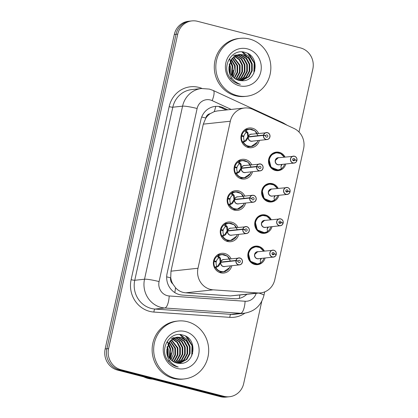 <?xml version="1.0" encoding="UTF-8"?>
<svg xmlns="http://www.w3.org/2000/svg" width="418" height="418" viewBox="0 0 418 418"><rect width="100%" height="100%" fill="white"/><g stroke="black" fill="none" stroke-linecap="round" stroke-linejoin="round"><path stroke-width="0.63" d="M265.116 257.984A9.321 8.799 -96.2 0 1 257.634 264.657A9.321 8.799 -96.2 0 1 254.64 264.432A9.321 8.799 -96.2 0 1 247.837 254.74A9.321 8.799 -96.2 0 1 255.628 246.118A9.321 8.799 -96.2 0 1 258.617 246.338A9.321 8.799 -96.2 0 1 264.364 251.03M272.003 226.65A9.321 8.799 -96.2 0 1 264.521 233.322A9.321 8.799 -96.2 0 1 261.527 233.103A9.321 8.799 -96.2 0 1 254.729 223.405A9.321 8.799 -96.2 0 1 262.514 214.784A9.321 8.799 -96.2 0 1 265.508 215.004A9.321 8.799 -96.2 0 1 271.251 219.701M278.895 195.316A9.321 8.799 -96.2 0 1 271.413 201.988A9.321 8.799 -96.2 0 1 268.419 201.769A9.321 8.799 -96.2 0 1 261.616 192.076A9.321 8.799 -96.2 0 1 269.406 183.45A9.321 8.799 -96.2 0 1 272.395 183.669A9.321 8.799 -96.2 0 1 278.142 188.366M285.781 163.987A9.321 8.799 -96.2 0 1 278.299 170.654A9.321 8.799 -96.2 0 1 275.305 170.434A9.321 8.799 -96.2 0 1 268.508 160.742A9.321 8.799 -96.2 0 1 276.293 152.115A9.321 8.799 -96.2 0 1 279.287 152.335A9.321 8.799 -96.2 0 1 285.029 157.032M231.818 265.712A9.917 9.358 -96.2 0 1 223.802 273.038A9.917 9.358 -96.2 0 1 220.62 272.808A9.917 9.358 -96.2 0 1 213.384 262.494A9.917 9.358 -96.2 0 1 221.671 253.318A9.917 9.358 -96.2 0 1 224.853 253.554A9.917 9.358 -96.2 0 1 231.065 258.763M238.709 234.383A9.917 9.358 -96.2 0 1 230.689 241.708A9.917 9.358 -96.2 0 1 227.507 241.473A9.917 9.358 -96.2 0 1 220.27 231.159A9.917 9.358 -96.2 0 1 228.557 221.989A9.917 9.358 -96.2 0 1 231.739 222.219A9.917 9.358 -96.2 0 1 237.957 227.429M245.596 203.049A9.917 9.358 -96.2 0 1 237.581 210.374A9.917 9.358 -96.2 0 1 234.399 210.139A9.917 9.358 -96.2 0 1 227.162 199.83A9.917 9.358 -96.2 0 1 235.444 190.655A9.917 9.358 -96.2 0 1 238.631 190.89A9.917 9.358 -96.2 0 1 244.844 196.094M252.488 171.714A9.917 9.358 -96.2 0 1 244.467 179.04A9.917 9.358 -96.2 0 1 241.285 178.81A9.917 9.358 -96.2 0 1 234.049 168.496A9.917 9.358 -96.2 0 1 242.335 159.321A9.917 9.358 -96.2 0 1 245.518 159.556A9.917 9.358 -96.2 0 1 251.735 164.765M259.374 140.38A9.917 9.358 -96.2 0 1 251.359 147.711A9.917 9.358 -96.2 0 1 248.177 147.476A9.917 9.358 -96.2 0 1 240.94 137.161A9.917 9.358 -96.2 0 1 249.222 127.986A9.917 9.358 -96.2 0 1 252.409 128.221A9.917 9.358 -96.2 0 1 258.622 133.431M252.869 109.391A17.483 16.495 83.8 0 0 250.136 108.408A17.483 16.495 83.8 0 0 244.525 108.001A17.483 16.495 83.8 0 0 230.323 121.22L197.996 268.251A17.483 16.495 83.8 0 0 213.196 289.841L257.838 292.95A17.483 16.495 83.8 0 0 260.597 292.898A17.483 16.495 83.8 0 0 274.804 279.673L303.62 148.599A17.483 16.495 83.8 0 0 294.006 128.457L252.869 109.391M172.791 283.895A17.483 16.495 -96.2 0 1 170.732 277.542L170.664 277.839A5.826 5.497 83.8 0 0 172.791 283.895L175.529 287.736C178.277 290.776 181.673 292.469 185.723 292.814L230.36 295.923L260.597 292.898M244.525 108.001L217.313 110.942L214.251 111.622L210.217 113.665A5.826 5.497 83.8 0 0 205.802 118.028A17.483 1.938 -167.6 0 0 201.695 117.03M205.802 118.028L205.734 118.325A17.483 16.495 -96.2 0 1 210.217 113.665M205.734 118.325L203.31 124.141L170.983 271.172L170.732 277.542M261.783 301.274L243.699 383.505A17.483 16.495 -96.2 0 1 229.498 396.729A17.483 16.495 -96.2 0 1 223.886 396.316L120.959 369.705L119.234 369.893A17.483 16.495 -96.2 0 1 106.883 348.769L176.02 34.307A17.483 16.495 -96.2 0 1 190.227 21.088A17.483 16.495 -96.2 0 0 176.02 34.307L106.883 348.769A17.483 16.495 -96.2 0 0 119.234 369.893L222.167 396.504L119.234 369.893L117.51 370.082A17.483 16.495 -96.2 0 1 105.158 348.957L174.301 34.495A17.483 16.495 -96.2 0 1 188.502 21.271L191.946 20.9A17.483 16.495 -96.2 0 1 197.557 21.313L300.49 47.918A17.483 16.495 -96.2 0 1 312.842 69.043L298.995 132.015M229.498 396.729L227.773 396.912A17.483 16.495 -96.2 0 1 222.167 396.504A17.483 16.495 -96.2 0 0 227.773 396.912L226.054 397.1A17.483 16.495 -96.2 0 1 220.443 396.687L117.51 370.082M227.753 109.814L223.458 107.823A17.483 16.495 83.8 0 0 220.72 106.841A17.483 16.495 83.8 0 0 215.108 106.433A17.483 16.495 83.8 0 0 200.906 119.652L167.085 273.482A17.483 16.495 83.8 0 0 182.285 295.071L234.738 298.724A17.483 16.495 83.8 0 0 237.502 298.671A17.483 16.495 83.8 0 0 246.688 294.403M120.959 369.705A17.483 16.495 -96.2 0 1 108.607 348.581L177.744 34.119A17.483 16.495 -96.2 0 1 191.946 20.9M219.189 107.008A17.483 16.495 -96.2 0 1 221.927 107.99L226.222 109.981M258.099 135.829L254.886 130.818L249.394 129.167L245.815 130.353L247.994 132.929L248.433 136.728L247.764 136.801L248.684 136.989M263.471 135.39L263.617 135.406A3.381 3.187 83.8 0 0 266.036 139.346A3.381 3.187 83.8 0 0 269.866 136.869A3.381 3.187 83.8 0 0 267.478 132.788A3.381 3.187 83.8 0 0 263.68 135.119L263.539 135.092A3.496 3.297 -96.2 0 1 270.018 136.315A3.496 3.297 -96.2 0 1 265.973 139.466A3.496 3.297 -96.2 0 1 263.471 135.39L248.37 137.02L246.301 140.636L243.151 142.481L246.62 145.736L251.155 146.54L257.336 142.157M248.386 137.02A3.496 3.297 83.8 0 0 252.007 141.179L267.097 139.544C268.67 139.011 269.485 138.468 269.547 137.914L270.007 135.714C269.735 134.121 268.889 133.107 267.468 132.678L251.255 134.225A3.496 3.297 83.8 0 0 248.449 136.723L248.433 136.728M245.706 141.174L244.807 141.274L243.151 142.481A8.741 8.25 83.8 0 0 248.235 146.352A8.741 8.25 83.8 0 0 251.04 146.556A8.741 8.25 83.8 0 0 252.968 146.096M252.179 129.444A8.741 8.25 83.8 0 0 251.965 129.387A8.741 8.25 83.8 0 0 249.159 129.178A8.741 8.25 83.8 0 0 245.81 130.348L246.766 132.375L246.113 132.715A6.411 6.051 83.8 0 0 243.887 136.116L242.1 136.31M246.113 132.715L244.969 130.703A8.741 8.25 -96.2 0 0 241.766 135.463L241.16 135.531M244.969 130.703L245.622 130.369M242.952 142.501L242.482 142.021A8.741 8.25 -96.2 0 1 241.604 136.205L243.767 136.66A6.411 6.051 83.8 0 0 244.342 140.788L244.807 141.274M263.539 135.092L248.449 136.723A3.496 3.297 -96.2 0 0 248.454 136.728L249.144 136.937M263.68 135.119L265.696 135.74A1.165 1.097 -96.2 0 1 267.854 136.148A1.165 1.097 -96.2 0 1 266.506 137.198A1.165 1.097 -96.2 0 1 265.676 135.84L263.617 135.406M241.604 136.205L241.024 136.268M241.766 135.463L243.887 136.116M248.37 137.02L247.702 137.094L245.005 141.247M247.764 136.801L247.299 133.002L246.766 132.375M265.696 135.74L265.373 135.777M296.247 160.371L296.9 160.266A3.381 3.187 83.8 0 0 294.481 156.327A3.381 3.187 83.8 0 0 290.651 158.803A3.381 3.187 83.8 0 0 293.039 162.884A3.381 3.187 83.8 0 0 296.837 160.549L294.821 159.932L292.799 160.151M279.287 153.014A8.741 8.25 83.8 0 0 278.968 152.925A8.741 8.25 83.8 0 0 276.162 152.716A8.741 8.25 83.8 0 0 269.061 159.331A8.741 8.25 83.8 0 0 275.237 169.891A8.741 8.25 83.8 0 0 278.043 170.095A8.741 8.25 83.8 0 0 281.392 168.929L280.959 166.845L281.387 164.462M284.616 164.112A8.741 8.25 -96.2 0 1 281.471 168.658L281.199 168.95M275.42 160.413L278.257 157.769A3.496 3.297 83.8 0 0 277.892 164.635A3.496 3.297 83.8 0 0 279.015 164.718L294.1 163.083A3.496 3.297 -96.2 0 1 290.426 159.368A3.496 3.297 -96.2 0 1 294.471 156.217A3.496 3.297 -96.2 0 1 296.973 160.282M294.821 159.932A1.165 1.097 -96.2 0 1 292.663 159.524A1.165 1.097 -96.2 0 1 294.011 158.474A1.165 1.097 -96.2 0 1 294.847 159.833L292.752 160.057M294.847 159.833L296.9 160.266M296.837 160.549L296.905 160.59A3.496 3.297 -96.2 0 1 294.1 163.083C295.5 162.879 296.435 162.048 296.911 160.585M269.061 159.331L271.026 167.231L278.278 170.058L281.429 168.72A8.522 8.041 -96.1 0 1 270.404 165.779A8.522 8.041 -96.1 0 1 272.97 154.127A8.522 8.041 -96.1 0 1 284.031 156.896L280.692 153.594L276.282 152.711L271.653 154.78L269.061 159.331M283.733 157.173L284.052 156.797M281.006 166.03A6.411 6.051 83.8 0 0 282.14 164.379M251.213 167.163L247.999 162.153L242.508 160.496L238.929 161.688L241.108 164.264L241.562 168.057L240.878 168.13L241.797 168.323M256.584 166.719L256.73 166.74A3.381 3.187 83.8 0 0 259.144 170.68A3.381 3.187 83.8 0 0 262.979 168.203A3.381 3.187 83.8 0 0 260.592 164.117A3.381 3.187 83.8 0 0 256.793 166.453L256.647 166.427A3.496 3.297 -96.2 0 1 263.126 167.644A3.496 3.297 -96.2 0 1 259.082 170.795A3.496 3.297 -96.2 0 1 256.584 166.719L241.479 168.355L239.415 171.97L236.259 173.81L239.733 177.07L244.269 177.875L250.445 173.491M238.819 172.509L237.92 172.608L236.259 173.81A8.741 8.25 83.8 0 0 241.343 177.687A8.741 8.25 83.8 0 0 244.149 177.89A8.741 8.25 83.8 0 0 246.077 177.431M245.293 160.778A8.741 8.25 83.8 0 0 245.073 160.716A8.741 8.25 83.8 0 0 242.273 160.512A8.741 8.25 83.8 0 0 238.924 161.682L239.875 163.71L239.227 164.049A6.411 6.051 83.8 0 0 236.996 167.451L235.214 167.644M239.227 164.049L238.077 162.038A8.741 8.25 -96.2 0 0 234.874 166.798L234.268 166.86M238.077 162.038L238.73 161.703M236.065 173.836L235.59 173.35A8.741 8.25 -96.2 0 1 234.712 167.534L236.875 167.994A6.411 6.051 83.8 0 0 237.45 172.117L237.92 172.608M241.494 168.355A3.496 3.297 83.8 0 0 245.12 172.514L260.205 170.878C261.778 170.345 262.598 169.802 262.661 169.248L263.115 167.048C262.849 165.455 262.002 164.441 260.581 164.013L244.368 165.559A3.496 3.297 83.8 0 0 241.562 168.057L242.257 168.271M256.647 166.427L241.562 168.057M256.793 166.453L258.81 167.075A1.165 1.097 -96.2 0 1 260.968 167.482A1.165 1.097 -96.2 0 1 259.62 168.532A1.165 1.097 -96.2 0 1 258.784 167.174L256.73 166.74M234.712 167.534L234.137 167.597M234.874 166.798L236.996 167.451M241.479 168.355L240.815 168.428L238.114 172.582M240.878 168.13L240.413 164.337L239.875 163.71M258.81 167.075L258.486 167.106M238.401 192.113A8.741 8.25 83.8 0 0 238.187 192.05A8.741 8.25 83.8 0 0 235.381 191.846A8.741 8.25 83.8 0 0 232.032 193.017L234.216 195.593L234.655 199.391L233.991 199.464L234.906 199.652M231.927 203.843L231.222 203.916L233.923 199.762L234.592 199.689L232.523 203.305L229.372 205.144L232.842 208.404L237.377 209.209L243.558 204.825M249.692 198.054L234.608 199.684A3.496 3.297 83.8 0 0 238.229 203.843L253.318 202.213C254.891 201.675 255.706 201.131 255.769 200.583L256.229 198.378C255.957 196.789 255.116 195.776 253.689 195.342L252.566 195.258A3.496 3.297 -96.2 0 1 256.239 198.978A3.496 3.297 -96.2 0 1 252.195 202.129A3.496 3.297 -96.2 0 1 249.692 198.054L249.844 198.075A3.381 3.187 83.8 0 0 252.258 202.014A3.381 3.187 83.8 0 0 256.088 199.538A3.381 3.187 83.8 0 0 253.7 195.452A3.381 3.187 83.8 0 0 249.907 197.787L249.76 197.756A3.496 3.297 -96.2 0 1 252.566 195.258L237.476 196.894A3.496 3.297 83.8 0 0 234.67 199.391L234.655 199.391M229.372 205.144L229.367 205.149A8.741 8.25 83.8 0 0 234.456 209.021A8.741 8.25 83.8 0 0 237.262 209.225A8.741 8.25 83.8 0 0 239.19 208.765M233.991 199.464L233.521 195.671L233.176 195.023L232.335 195.378L231.191 193.372A8.741 8.25 -96.2 0 0 227.988 198.132L227.382 198.195M231.191 193.372L235.616 191.831L240.836 193.273L243.49 196.241M231.222 203.916L229.174 205.17L228.703 204.684A8.741 8.25 -96.2 0 1 227.826 198.869L227.251 198.931M227.826 198.869L229.989 199.323A6.411 6.051 83.8 0 0 230.564 203.451L231.029 203.937M249.76 197.756L234.67 199.391L235.365 199.605M249.907 197.787L251.918 198.404A1.165 1.097 -96.2 0 1 254.076 198.811A1.165 1.097 -96.2 0 1 252.728 199.861A1.165 1.097 -96.2 0 1 251.897 198.503L249.844 198.075M227.988 198.132L230.109 198.78L228.322 198.973M251.918 198.404L251.594 198.44M244.321 198.498L241.108 193.487L235.616 191.831M232.335 195.378A6.411 6.051 83.8 0 0 230.109 198.78M237.434 229.832L234.221 224.816L228.73 223.165L225.15 224.356L227.329 226.927L227.768 230.726L227.099 230.799L228.019 230.987M242.806 229.388L242.952 229.404A3.381 3.187 83.8 0 0 245.371 233.343A3.381 3.187 83.8 0 0 249.201 230.867A3.381 3.187 83.8 0 0 246.813 226.786A3.381 3.187 83.8 0 0 243.015 229.121L242.868 229.09A3.496 3.297 -96.2 0 1 249.347 230.313A3.496 3.297 -96.2 0 1 245.303 233.463A3.496 3.297 -96.2 0 1 242.806 229.388L227.7 231.023L225.636 234.634L222.486 236.478L225.955 239.739L230.49 240.543L236.666 236.154M225.041 235.172L224.33 235.25L227.037 231.091L227.7 231.023A3.496 3.297 83.8 0 0 231.342 235.177L246.427 233.547C247.999 233.009 248.82 232.465 248.882 231.917L249.337 229.712C249.071 228.118 248.224 227.11 246.803 226.676L230.59 228.228A3.496 3.297 83.8 0 0 227.784 230.726L227.768 230.726M224.33 235.25L222.486 236.478A8.741 8.25 83.8 0 0 227.57 240.35A8.741 8.25 83.8 0 0 230.375 240.559A8.741 8.25 83.8 0 0 232.298 240.094M231.515 223.442A8.741 8.25 83.8 0 0 231.3 223.384A8.741 8.25 83.8 0 0 228.494 223.181A8.741 8.25 83.8 0 0 225.145 224.346L226.096 226.373L225.448 226.713A6.411 6.051 83.8 0 0 223.217 230.114L221.435 230.308M225.448 226.713L224.304 224.701A8.741 8.25 -96.2 0 0 221.096 229.461L220.49 229.529M224.304 224.701L224.952 224.367M222.287 236.504L221.812 236.018A8.741 8.25 -96.2 0 1 220.934 230.203L223.097 230.658A6.411 6.051 83.8 0 0 223.672 234.785L224.142 235.271M242.868 229.09L227.784 230.726L228.479 230.935M243.015 229.121L245.032 229.738A1.165 1.097 -96.2 0 1 247.19 230.146A1.165 1.097 -96.2 0 1 245.841 231.196A1.165 1.097 -96.2 0 1 245.005 229.837L242.952 229.404M220.934 230.203L220.359 230.266M221.096 229.461L223.217 230.114M227.099 230.799L226.634 227L226.096 226.373M245.032 229.738L244.708 229.775M224.623 254.776A8.741 8.25 83.8 0 0 224.409 254.719A8.741 8.25 83.8 0 0 221.603 254.51A8.741 8.25 83.8 0 0 218.259 255.68L220.443 258.261L220.897 262.055L220.213 262.128L221.127 262.321M235.919 260.717L236.065 260.738A3.381 3.187 83.8 0 0 238.479 264.678A3.381 3.187 83.8 0 0 242.309 262.201A3.381 3.187 83.8 0 0 239.922 258.12A3.381 3.187 83.8 0 0 236.128 260.451L235.982 260.424A3.496 3.297 -96.2 0 1 242.461 261.642A3.496 3.297 -96.2 0 1 238.417 264.798A3.496 3.297 -96.2 0 1 235.919 260.717L220.814 262.352L218.745 265.968L215.594 267.813L219.063 271.068L223.604 271.872L229.78 267.489M218.149 266.506L217.25 266.606L215.594 267.813A8.741 8.25 83.8 0 0 220.678 271.684A8.741 8.25 83.8 0 0 223.484 271.888A8.741 8.25 83.8 0 0 225.412 271.428M220.213 262.128L219.748 258.334L219.398 257.687L218.562 258.047L217.412 256.035A8.741 8.25 -96.2 0 0 214.209 260.795L213.603 260.863M217.412 256.035L221.838 254.499L227.329 256.15L230.543 261.161M215.395 267.834L214.925 267.353A8.741 8.25 -96.2 0 1 214.047 261.537L216.21 261.992A6.411 6.051 83.8 0 0 216.785 266.114L217.25 266.606M220.829 262.352A3.496 3.297 83.8 0 0 224.45 266.512L239.54 264.876C241.113 264.343 241.928 263.8 241.991 263.246L242.45 261.046C242.179 259.453 241.338 258.439 239.911 258.01L223.698 259.557A3.496 3.297 83.8 0 0 220.892 262.055L221.587 262.269M235.982 260.424L220.897 262.055M236.128 260.451L238.14 261.072A1.165 1.097 -96.2 0 1 240.298 261.48A1.165 1.097 -96.2 0 1 238.955 262.53A1.165 1.097 -96.2 0 1 238.119 261.172L236.065 260.738M214.047 261.537L213.473 261.6M214.209 260.795L216.331 261.449L214.549 261.642M220.814 262.352L220.145 262.426L217.449 266.579M238.14 261.072L237.816 261.109M218.562 258.047A6.411 6.051 83.8 0 0 216.331 261.449M289.946 191.883L290.024 191.919A3.496 3.297 -96.2 0 1 283.54 190.702A3.496 3.297 -96.2 0 1 287.579 187.546A3.496 3.297 -96.2 0 1 290.082 191.616L290.014 191.596A3.381 3.187 83.8 0 0 287.594 187.656A3.381 3.187 83.8 0 0 283.765 190.133A3.381 3.187 83.8 0 0 286.152 194.218A3.381 3.187 83.8 0 0 289.946 191.883L287.934 191.266L285.907 191.486M272.4 184.348A8.741 8.25 83.8 0 0 272.081 184.254A8.741 8.25 83.8 0 0 269.276 184.051A8.741 8.25 83.8 0 0 262.175 190.66A8.741 8.25 83.8 0 0 268.351 201.225A8.741 8.25 83.8 0 0 271.157 201.429A8.741 8.25 83.8 0 0 274.501 200.259L274.067 198.179L274.495 195.791M277.724 195.446A8.741 8.25 -96.2 0 1 274.579 199.987L274.312 200.279M268.534 191.742L271.366 189.098A3.496 3.297 83.8 0 0 271 195.969A3.496 3.297 83.8 0 0 272.123 196.052L287.213 194.417C288.613 194.213 289.549 193.382 290.024 191.919L290.014 191.919M287.934 191.266A1.165 1.097 -96.2 0 1 285.776 190.859A1.165 1.097 -96.2 0 1 287.124 189.809A1.165 1.097 -96.2 0 1 287.955 191.167L285.865 191.392M271.371 189.098L287.584 187.546C289.413 188.184 290.249 189.542 290.087 191.622L289.36 191.705M287.955 191.167L290.014 191.596M262.175 190.66L264.139 198.566L271.392 201.392L274.542 200.055A8.522 8.041 -96.1 0 1 263.518 197.113A8.522 8.041 -96.1 0 1 266.078 185.461A8.522 8.041 -96.1 0 1 277.139 188.231L273.8 184.928L269.391 184.04L264.761 186.114L262.175 190.66M276.847 188.508L277.165 188.131M274.114 197.364A6.411 6.051 83.8 0 0 275.248 195.713M280.703 218.886A3.496 3.297 -96.2 0 1 283.195 222.951L283.122 222.93A3.381 3.187 83.8 0 0 280.708 218.99A3.381 3.187 83.8 0 0 276.873 221.467A3.381 3.187 83.8 0 0 279.261 225.553A3.381 3.187 83.8 0 0 283.059 223.217L281.042 222.595L279.02 222.815M265.508 215.678A8.741 8.25 83.8 0 0 265.19 215.589A8.741 8.25 83.8 0 0 262.389 215.385A8.741 8.25 83.8 0 0 255.283 221.995A8.741 8.25 83.8 0 0 261.464 232.554A8.741 8.25 83.8 0 0 264.265 232.763A8.741 8.25 83.8 0 0 267.614 231.593L267.614 231.593M270.838 226.775A8.741 8.25 -96.2 0 1 267.692 231.321L267.421 231.614M261.642 223.076L264.479 220.432A3.496 3.297 83.8 0 0 264.113 227.303A3.496 3.297 83.8 0 0 265.237 227.382L280.321 225.751A3.496 3.297 -96.2 0 1 276.648 222.031A3.496 3.297 -96.2 0 1 280.692 218.88C282.526 219.518 283.357 220.876 283.2 222.956L282.469 223.034M281.042 222.595A1.165 1.097 -96.2 0 1 278.884 222.188A1.165 1.097 -96.2 0 1 280.232 221.138A1.165 1.097 -96.2 0 1 281.068 222.496L278.978 222.726M281.068 222.496L283.122 222.93M283.059 223.217L283.127 223.254A3.496 3.297 -96.2 0 1 280.321 225.751C281.722 225.548 282.662 224.712 283.132 223.249M269.955 219.842L270.274 219.466L266.914 216.258L262.504 215.374L257.875 217.444L255.283 221.995L257.248 229.9L264.5 232.727L267.609 231.588L267.18 229.513L267.609 227.126M267.609 231.588L267.651 231.384A8.522 8.041 -96.1 0 1 256.626 228.442A8.522 8.041 -96.1 0 1 259.191 216.79A8.522 8.041 -96.1 0 1 270.253 219.56L270.274 219.466M267.227 228.698A6.411 6.051 83.8 0 0 268.361 227.047M276.173 254.552L276.246 254.583A3.496 3.297 -96.2 0 1 269.762 253.365A3.496 3.297 -96.2 0 1 273.806 250.215C275.634 250.852 276.47 252.211 276.308 254.29L276.235 254.264A3.381 3.187 83.8 0 0 273.816 250.325A3.381 3.187 83.8 0 0 269.986 252.801A3.381 3.187 83.8 0 0 272.374 256.882A3.381 3.187 83.8 0 0 276.173 254.552L274.156 253.93L272.128 254.149M258.622 247.012A8.741 8.25 83.8 0 0 258.303 246.923A8.741 8.25 83.8 0 0 255.497 246.719A8.741 8.25 83.8 0 0 248.396 253.329A8.741 8.25 83.8 0 0 254.572 263.889A8.741 8.25 83.8 0 0 257.378 264.098A8.741 8.25 83.8 0 0 260.727 262.927L260.289 260.842L260.717 258.46M263.946 258.11A8.741 8.25 -96.2 0 1 260.801 262.656L260.534 262.948M254.755 254.41L257.587 251.767A3.496 3.297 83.8 0 0 257.222 258.632A3.496 3.297 83.8 0 0 258.345 258.716L273.435 257.086C274.835 256.882 275.77 256.046 276.246 254.583L276.241 254.588M274.156 253.93A1.165 1.097 -96.2 0 1 271.998 253.522A1.165 1.097 -96.2 0 1 273.346 252.472A1.165 1.097 -96.2 0 1 274.177 253.831L272.087 254.055M276.303 254.29L275.582 254.369M274.177 253.831L276.235 254.264M248.396 253.329L250.361 261.234L257.613 264.056L260.764 262.718A8.522 8.041 -96.1 0 1 249.739 259.777A8.522 8.041 -96.1 0 1 252.3 248.125A8.522 8.041 -96.1 0 1 263.361 250.894L260.022 247.592L255.612 246.709L250.988 248.778L248.396 253.329M263.068 251.171L263.387 250.795M260.336 260.027A6.411 6.051 83.8 0 0 261.469 258.376M237.111 95.591A29.135 27.494 -96.2 0 1 215.86 65.297A29.135 27.494 -96.2 0 1 240.193 38.346A29.135 27.494 -96.2 0 1 249.546 39.031A29.135 27.494 -96.2 0 1 270.801 69.325A29.135 27.494 -96.2 0 1 246.463 96.276A29.135 27.494 -96.2 0 1 237.111 95.591M246.463 96.276L244.932 96.443A29.135 27.494 -96.2 0 1 235.58 95.753A29.135 27.494 -96.2 0 1 214.324 65.459A29.135 27.494 -96.2 0 1 238.662 38.513L240.193 38.346M241.578 80.695L248.396 76.849L251.631 70.856L251.615 64.022L248.407 58.175L242.931 54.873L239.133 54.518M241.776 80.705L249.003 76.787L252.237 70.788L252.221 63.954L249.018 58.107L243.537 54.805L239.441 54.481L232.042 58.442L228.98 67.016A13.172 12.43 -96.2 0 0 238.605 80.303A13.172 12.43 -96.2 0 0 241.311 80.679C257.347 82.43 260.268 55.939 245.413 52.532C232.382 47.715 221.091 65.997 229.733 77.482C232.136 80.831 235.245 83.02 239.065 84.049L240.387 84.331L239.039 83.846C231.844 80.392 228.489 74.78 228.98 67.016M240.439 80.627L245.967 77.116L249.196 71.117L249.18 64.283L245.977 58.436L240.496 55.134L237.931 54.753M240.742 80.653L246.573 77.048L249.807 71.055L249.792 64.22L246.583 58.374L241.108 55.072L238.229 54.68M239.206 80.444L243.532 77.377L246.766 71.384L246.751 64.55L243.548 58.698L238.067 55.401L236.745 55.124M239.514 80.502L244.143 77.314L247.372 71.316L247.357 64.482L244.154 58.635L238.673 55.333L237.037 55.019M237.962 80.12L241.102 77.643L244.337 71.645L244.321 64.811L241.113 58.964L235.569 55.646M238.276 80.214L241.708 77.576L244.943 71.582L244.927 64.748L241.724 58.896L235.862 55.5M236.703 79.639L238.673 77.905L241.902 71.912L241.886 65.077L239.148 59.748L234.414 56.325M237.022 79.775L239.279 77.837L242.508 71.844L242.497 65.009L239.639 59.539L234.702 56.137M235.423 78.976L236.238 78.166L239.472 72.173L239.457 65.339L233.281 57.198M235.747 79.159L236.849 78.103L240.078 72.105L240.063 65.271L233.563 56.958M234.117 78.082L237.1 72.189L237.022 65.6L232.168 58.295M234.446 78.328L237.654 72.345L237.633 65.537L232.445 57.997M232.784 76.886L234.592 65.866L231.086 59.711M233.124 77.22L235.418 71.687L235.198 65.798L231.353 59.319M231.405 75.203L232.162 66.128L230.062 61.618M231.755 75.689L232.769 66.06L230.313 61.075M229.921 72.408L229.728 66.389L229.163 64.675M230.313 73.312L230.339 66.326L229.367 63.698M236.431 55.087L235.501 55.014M235.256 55.568L234.31 55.39M235.548 55.432L234.608 55.28M233.808 55.86L233.432 55.761M247.383 48.869A18.998 17.932 -96.2 0 1 260.811 71.828A18.998 17.932 -96.2 0 1 239.274 85.753A18.998 17.932 -96.2 0 1 225.851 62.794A18.998 17.932 -96.2 0 1 247.383 48.869M230.663 78.688L231.008 78.025M231.901 75.877L232.387 74.205M231.117 62.214L230.407 60.887M230.104 60.391L229.242 59.157M250.57 60.108L241.954 51.916M253.888 73.197L254.17 63.019L247.848 53.572M230.835 78.887L231.211 78.187M232.105 76.128L233.181 70.25M232.711 65.84L230.558 60.6M230.261 60.129L229.409 58.948M252.164 63.735L248.501 56.409L242.414 51.942M254.729 71.086L254.473 62.987L249.447 54.601M174.964 378.264A29.135 27.494 -96.2 0 1 153.709 347.969A29.135 27.494 -96.2 0 1 178.047 321.019A29.135 27.494 -96.2 0 1 187.4 321.708A29.135 27.494 -96.2 0 1 208.65 351.998A29.135 27.494 -96.2 0 1 184.312 378.948A29.135 27.494 -96.2 0 1 174.964 378.264M184.312 378.948L182.781 379.116A29.135 27.494 -96.2 0 1 173.428 378.431A29.135 27.494 -96.2 0 1 152.178 348.137A29.135 27.494 -96.2 0 1 176.516 321.186L178.047 321.019M152.528 379.131A26.219 24.746 -96.2 0 1 148.014 378.421A26.219 24.746 -96.2 0 1 143.688 376.848M179.426 363.373L186.245 359.527L189.479 353.534L189.464 346.7L186.261 340.848L180.78 337.545L176.986 337.195M179.625 363.383L186.856 359.459L190.085 353.466L190.07 346.632L186.867 340.785L181.386 337.483L177.289 337.159L169.891 341.119L166.829 349.688A13.172 12.43 -96.2 0 0 176.453 362.976A13.172 12.43 -96.2 0 0 179.165 363.352C195.196 365.102 198.122 338.611 183.262 335.205C170.231 330.387 158.939 348.669 167.587 360.154C169.985 363.503 173.094 365.693 176.913 366.722L178.235 367.004L176.892 366.523C169.692 363.07 166.343 357.458 166.829 349.688M178.287 363.299L183.815 359.788L187.05 353.795L187.034 346.961L183.826 341.114L178.345 337.812L175.779 337.43M178.59 363.326L184.422 359.726L187.656 353.727L187.64 346.893L184.437 341.046L178.956 337.744L176.082 337.357M177.06 363.117L181.386 360.055L184.615 354.056L184.599 347.222L181.396 341.375L175.915 338.073L174.593 337.801M177.368 363.174L181.992 359.987L185.221 353.994L185.211 347.159L182.002 341.307L176.521 338.005L174.886 337.692M175.816 362.793L178.951 360.316L182.185 354.323L182.17 347.489L178.967 341.637L173.423 338.319M176.124 362.887L179.562 360.248L182.791 354.255L182.776 347.421L179.573 341.574L173.71 338.178M174.552 362.312L176.521 360.577L179.75 354.584L179.735 347.75L177.002 342.42L172.268 339.003M174.87 362.448L177.127 360.515L180.362 354.516L180.346 347.682L177.488 342.217L172.556 338.815M173.271 361.648L174.087 360.844L177.321 354.845L177.305 348.011L171.129 339.871M173.595 361.831L174.698 360.776L177.927 354.783L177.911 347.948L171.411 339.635M171.97 360.76L174.949 354.866L174.876 348.278L170.016 340.973M172.3 361.006L175.503 355.018L175.482 348.21L170.293 340.67M170.633 359.558L172.441 348.539L168.94 342.384M170.972 359.893L173.266 354.365L173.052 348.471L169.206 341.997M169.259 357.881L170.011 348.8L167.911 344.291M169.609 358.362L170.617 348.737L168.161 343.753M167.775 355.086L167.581 349.067L167.017 347.348M168.161 355.984L168.188 348.999L167.216 346.37M174.28 337.76L173.35 337.692M173.104 338.24L172.159 338.063M173.397 338.105L172.456 337.958M171.662 338.533L171.281 338.439M185.237 331.542A18.998 17.932 -96.2 0 1 198.66 354.506A18.998 17.932 -96.2 0 1 177.127 368.425A18.998 17.932 -96.2 0 1 163.699 345.467A18.998 17.932 -96.2 0 1 185.237 331.542M168.511 361.361L168.856 360.697M169.755 358.55L170.236 356.878M168.966 344.887L168.255 343.559M167.952 343.063L167.09 341.83M188.419 342.781L179.803 334.588M191.742 355.875L192.019 345.691L185.696 336.25M168.684 361.565L169.065 360.865M169.959 358.801L171.035 352.923M170.56 348.518L168.407 343.272M168.109 342.802L167.257 341.621M190.012 346.412L186.355 339.082L180.262 334.619M192.583 353.764L192.322 345.66L187.301 337.279M174.797 292.59A17.483 5.695 -86 0 0 175.529 287.736M214.251 111.622A17.483 5.021 -65.1 0 0 215.74 106.376M239.242 298.384A17.483 5.695 -86 0 0 239.88 295.139M170.664 277.839A17.483 1.938 -167.6 0 0 166.667 276.868M203.31 124.141L230.323 121.22M230.36 295.923L257.838 292.95M185.723 292.814L213.196 289.841M170.983 271.172L197.996 268.251M105.158 348.957L108.607 348.581M174.301 34.495L177.744 34.119M220.443 396.687L223.886 396.316M231.185 109.443L212.156 100.623A11.652 10.999 83.8 0 0 210.332 99.97A11.652 10.999 83.8 0 0 197.124 108.508L159.075 281.575A11.652 10.999 83.8 0 0 167.31 295.662A11.652 10.999 83.8 0 0 169.206 295.97L245.1 301.253A11.652 10.999 83.8 0 0 256.15 293.379M245.1 301.253A11.652 3.799 -86 0 1 240.679 313.291L164.791 308.003A23.309 21.997 -96.2 0 1 160.993 307.387A23.309 21.997 -96.2 0 1 144.524 279.219L182.572 106.151A23.309 21.997 -96.2 0 1 201.507 88.522L191.747 89.583A23.309 21.997 83.8 0 0 172.806 107.207L134.758 280.274A23.309 21.997 83.8 0 0 151.227 308.442A23.309 21.997 83.8 0 0 155.026 309.059L230.914 314.346A23.309 21.997 83.8 0 0 234.597 314.279L244.363 313.218A23.309 21.997 -96.2 0 1 240.679 313.291L230.914 314.346A2.916 0.951 94 0 0 229.811 317.356L153.923 312.068A26.219 24.746 -96.2 0 1 131.121 279.684L169.17 106.621A2.916 0.324 -167.6 0 0 172.806 107.207L182.572 106.151A11.652 1.291 12.4 0 1 197.124 108.508M153.923 312.068A2.916 0.951 94 0 1 155.026 309.059L164.791 308.003A11.652 3.799 -86 0 0 169.206 295.97M169.17 106.621A26.219 24.746 -96.2 0 1 198.89 87.404A26.219 24.746 -96.2 0 1 202.072 88.47M244.927 313.15A26.219 24.746 -96.2 0 1 229.811 317.356M159.075 281.575A11.652 1.291 12.4 0 0 144.524 279.219L134.758 280.274A2.916 0.324 -167.6 0 1 131.121 279.684M258.873 293.081A11.652 1.291 12.4 0 1 263.957 295.322L264.719 291.868M283.822 123.738A11.652 3.349 -65.1 0 0 283.153 122.876L213.227 90.466A11.652 3.349 -65.1 0 1 212.156 100.623M221.927 107.99L223.458 107.823M248.396 136.346A3.6 3.401 -96.2 0 1 251.997 134.147M252.749 141.101A3.6 3.401 -96.2 0 1 248.167 137.386M246.066 130.526A8.522 8.041 -96.2 0 1 257.164 133.588M257.922 140.537A8.522 8.041 -96.2 0 1 251.296 146.31A8.522 8.041 -96.2 0 1 243.469 142.35M247.665 132.276L246.954 132.354M247.994 132.929L247.299 133.002M246.301 140.636L245.606 140.714M242.482 142.021L244.342 140.788M279.746 164.64A3.6 3.401 -96.1 0 1 275.18 161.614A3.6 3.401 -96.1 0 1 278.999 157.685M241.505 167.675A3.6 3.401 -96.2 0 1 245.105 165.481M245.862 172.43A3.6 3.401 -96.2 0 1 241.275 168.72M239.18 161.86A8.522 8.041 -96.2 0 1 250.277 164.922M251.03 171.871A8.522 8.041 -96.2 0 1 244.405 177.645A8.522 8.041 -96.2 0 1 236.578 173.684M240.773 163.61L240.063 163.689M241.108 164.264L240.413 164.337M239.415 171.97L238.72 172.044M235.59 173.35L237.45 172.117M234.618 199.01A3.6 3.401 -96.2 0 1 238.218 196.815M238.976 203.765A3.6 3.401 -96.2 0 1 234.388 200.05M232.288 193.189A8.522 8.041 -96.2 0 1 243.386 196.256M244.143 203.205A8.522 8.041 -96.2 0 1 237.518 208.974A8.522 8.041 -96.2 0 1 229.691 205.013M231.844 193.038L232.988 195.039M233.887 194.945L233.176 195.023M234.216 195.593L233.521 195.671M232.523 203.305L231.828 203.378M228.703 204.684L230.564 203.451M227.726 230.344A3.6 3.401 -96.2 0 1 231.326 228.144M232.084 235.099A3.6 3.401 -96.2 0 1 227.496 231.384M225.401 224.523A8.522 8.041 -96.2 0 1 236.499 227.585M237.252 234.54A8.522 8.041 -96.2 0 1 230.626 240.308A8.522 8.041 -96.2 0 1 222.799 236.348M226.995 226.279L226.284 226.352M227.329 226.927L226.634 227M225.636 234.634L224.941 234.712M221.812 236.018L223.672 234.785M220.84 261.673A3.6 3.401 -96.2 0 1 224.44 259.479M225.197 266.428A3.6 3.401 -96.2 0 1 220.61 262.718M218.509 255.858A8.522 8.041 -96.2 0 1 229.607 258.92M230.365 265.869A8.522 8.041 -96.2 0 1 223.74 271.643A8.522 8.041 -96.2 0 1 215.913 267.682M218.065 255.701L219.21 257.707M220.108 257.608L219.398 257.687M220.443 258.261L219.748 258.334M218.745 265.968L218.05 266.047M214.925 267.353L216.785 266.114M272.86 195.969A3.6 3.401 -96.1 0 1 268.293 192.944A3.6 3.401 -96.1 0 1 272.113 189.02M265.968 227.303A3.6 3.401 -96.1 0 1 261.402 224.278A3.6 3.401 -96.1 0 1 265.221 220.354M259.082 258.637A3.6 3.401 -96.1 0 1 254.515 255.612A3.6 3.401 -96.1 0 1 258.334 251.683M257.592 251.767L273.806 250.215A3.496 3.297 -96.2 0 1 276.303 254.285M213.227 90.466L209.418 89.102L201.507 88.522M244.363 313.218C254.656 311.514 261.187 305.548 263.957 295.322M287.234 125.316L283.153 122.876M251.04 146.556L246.834 147.016M249.159 129.178L244.953 129.632M249.394 129.162L254.614 130.604L257.269 133.577M258.021 140.526L257.383 142.125L251.155 146.54M278.263 157.764L294.476 156.217C296.305 156.854 297.135 158.213 296.979 160.287M276.162 152.716L273.309 153.025M278.043 170.095L275.19 170.403M278.278 170.063L281.413 168.914M284.088 156.807C282.16 153.881 279.558 152.513 276.282 152.711M244.149 177.89L239.942 178.345M242.273 160.512L238.061 160.967M242.503 160.496L247.728 161.938L250.377 164.911M251.134 171.861L250.492 173.46L244.269 177.875M237.262 209.225L233.056 209.679M235.381 191.846L231.175 192.301M244.243 203.195L243.605 204.789L237.377 209.209M230.375 240.559L226.164 241.014M228.494 223.181L224.288 223.635M228.73 223.16L233.949 224.602L236.604 227.575M237.356 234.529L236.713 236.123L230.49 240.543M223.484 271.888L219.278 272.343M221.603 254.51L217.397 254.964M221.838 254.494L227.063 255.936L229.712 258.909M230.464 265.858L229.827 267.457L223.604 271.872M269.276 184.051L266.423 184.359M271.157 201.429L268.304 201.737M271.392 201.392L274.521 200.248M277.197 188.137C275.269 185.216 272.667 183.847 269.391 184.04M264.484 220.432L280.697 218.88M262.389 215.385L259.536 215.693M264.265 232.763L261.412 233.072M264.505 232.727L267.635 231.577M270.31 219.471C268.382 216.545 265.78 215.181 262.504 215.374M255.497 246.719L252.644 247.028M257.378 264.098L254.525 264.406M257.613 264.061L260.743 262.912M263.418 250.805C261.496 247.879 258.888 246.516 255.612 246.709"/></g></svg>
